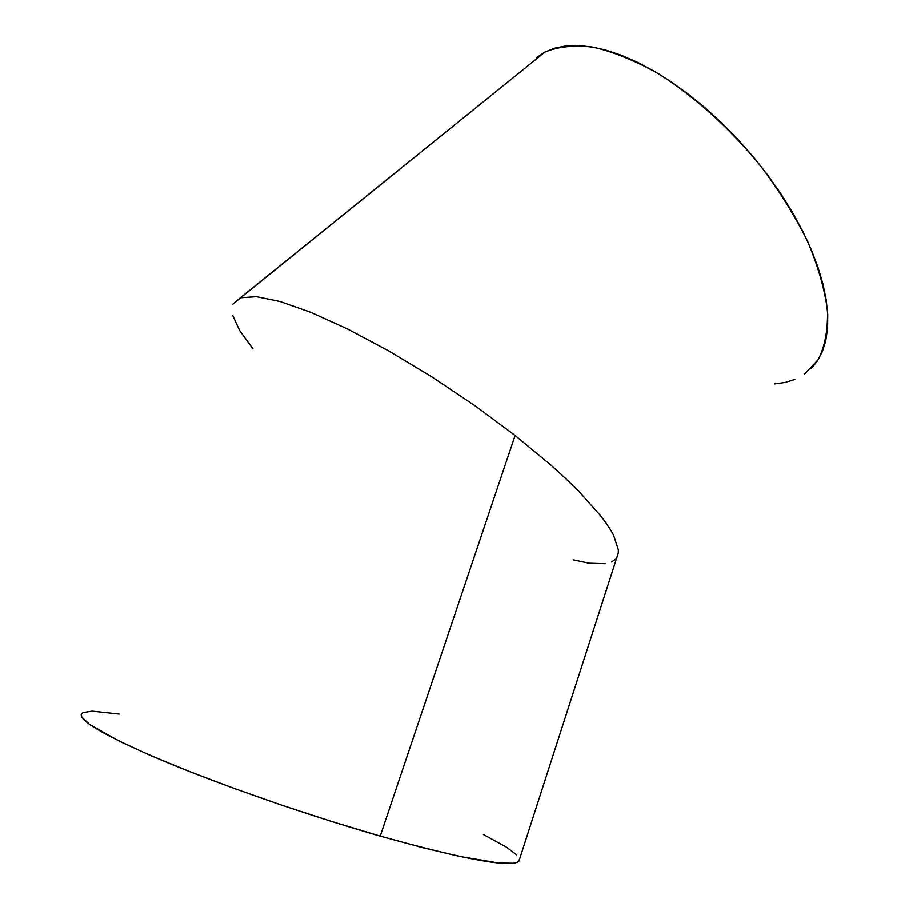 <?xml version="1.0" encoding="UTF-8"?>
<svg xmlns="http://www.w3.org/2000/svg" width="909" height="909" viewBox="0 0 909 909"><rect width="100%" height="100%" fill="white"/><g stroke="black" fill="none" stroke-linecap="round" stroke-linejoin="round"><path stroke-width="1.36" d="M804.283 374.383L818.27 359.589C824.883 346.443 827.951 330.115 827.474 310.617C824.77 289.528 818.18 266.507 807.703 241.555C795.057 216.012 779.218 190.606 760.185 165.336C728.995 127.601 695.26 97.161 658.968 74.004C635.641 60.914 613.814 51.995 593.497 47.223C574.522 44.905 558.308 46.529 544.889 52.097L240.658 297.732L256.429 296.664L280.04 301.47L310.855 312.332L347.681 329.024L388.768 350.919L431.98 376.928L474.884 405.653L515.096 435.468L380.235 836.121C465.192 859.732 511.426 868.095 518.903 861.232L618.268 553.138L618.359 549.809L613.552 535.185C610.757 529.708 606.428 523.209 600.542 515.687L579.328 491.883L565.807 478.657L550.479 464.726L515.096 435.468L550.479 464.726L565.807 478.657L579.328 491.883L600.542 515.687C606.428 523.209 610.757 529.708 613.552 535.185L618.359 549.809M616.972 557.16L618.268 553.138M605.326 563.705L589.077 563.228L573.17 559.819M615.382 559.308L611.621 561.944M536.515 57.608L544.889 52.097L240.226 297.879L544.889 52.097L554.649 48.177L565.75 45.95L578.124 45.507L591.657 46.904L606.223 50.188L621.676 55.381L637.845 62.46L654.548 71.391L671.569 82.083L688.692 94.434L705.679 108.307L722.303 123.533L738.347 139.906L753.572 157.2L767.775 175.187L780.774 193.617L792.398 212.24L802.522 230.795L811.021 249.055L817.827 266.78L822.884 283.756L826.19 299.788L827.735 314.719L827.576 328.399L825.747 340.716L822.338 351.578L817.43 360.918L811.135 368.679M81.878 713.304C76.617 719.564 103.831 735.472 163.529 761.026C222.66 785.751 308.946 815.691 380.235 836.121L515.096 435.468L474.884 405.653L431.98 376.928L388.768 350.919L347.681 329.024L310.855 312.332L280.04 301.47L256.429 296.664L240.658 297.732L232.852 304.197L240.226 297.879M252.986 348.829L239.692 330.558L232.715 315.4M794.852 379.451L785.092 382.462L774.423 383.916M119.329 714.076L92.082 711.156L82.787 712.645L81.185 714.497L81.776 717.11L89.809 724.621L119.511 741.312L150.644 755.561L189.617 771.605L234.613 788.626L283.21 805.704L332.694 821.827L380.235 836.121L423.242 847.824L459.636 856.426L498.757 863.027L513.574 863.255L517.585 862.198L519.493 859.414M516.653 854.858L506.188 847.006L483.406 834.519"/></g></svg>
